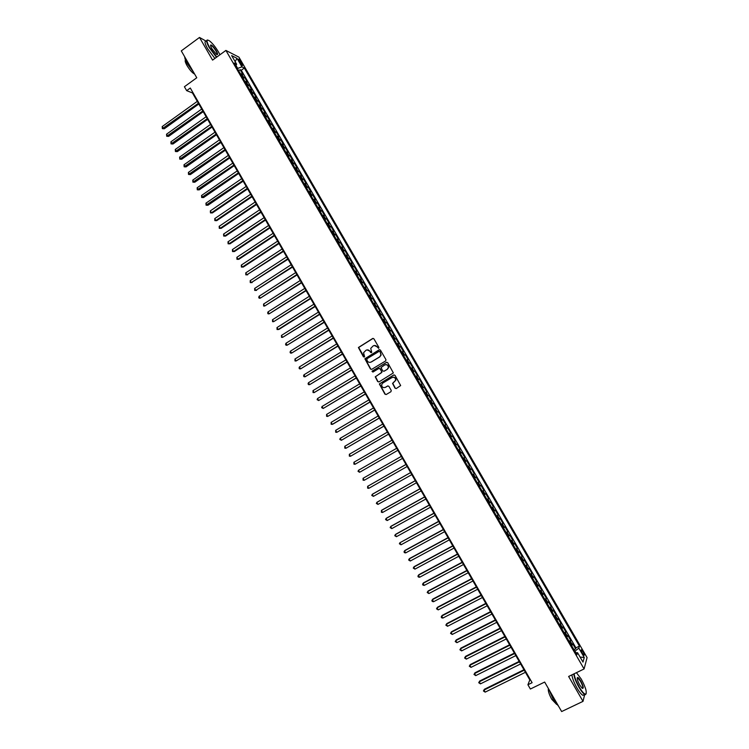 <?xml version="1.0" encoding="UTF-8"?>
<svg xmlns="http://www.w3.org/2000/svg" width="749" height="749" viewBox="0 0 749 749"><rect width="100%" height="100%" fill="white"/><g stroke="black" fill="none" stroke-linecap="round" stroke-linejoin="round"><path stroke-width="1.12" d="M378.666 348.304L378.882 347.405L373.92 338.82L372.684 338.482L358.406 347.517L363.424 356.814L364.576 356.674L363.555 352.713L365.999 350.27C367.59 349.511 368.901 349.867 369.959 351.347L370.596 352.451L371.747 352.292L370.718 348.379L373.18 345.888C374.781 345.12 376.101 345.486 377.159 346.956L378.666 348.304M582.975 651.602L581.477 649.739C580.84 649.776 581.158 651.031 582.45 653.493L583.948 655.366C584.585 655.319 584.267 654.064 582.975 651.602M395.032 388.179L396.287 388.534L400.668 385.548L395.004 375.315L393.759 374.968L379.34 383.937L384.949 394.171L386.194 394.526L390.941 391.708L391.25 390.426L388.89 386.334L387.645 385.988L385.286 387.383C382.982 388.038 381.775 387.13 381.672 384.649L382.795 383.057L392.008 377.543C394.292 376.869 395.509 377.758 395.669 380.211L392.551 383.422L395.032 388.179L396.24 388.553M214.888 58.441L207.66 48.816C204.664 43.32 204.224 40.802 206.35 41.27L199.496 37.45L181.286 50.885L196.762 77.765L184.413 86.734L186.67 90.657L190.293 88.026L532.108 682.695L527.914 684.745L530.376 689.024L544.663 682.058L561.647 711.55L583.012 701.354L584.716 694.417C583.181 693.527 581.233 691.13 578.921 687.198C575.953 681.89 574.23 677.48 573.762 673.969M199.496 37.45L212.585 60.117L225.898 50.426L584.089 668.951L568.631 676.459L583.012 701.354M385.651 360.934L385.96 359.66L380.436 350.101L379.2 349.764L364.875 358.771L370.455 369.023L371.691 369.36L385.651 360.934M387.72 362.694L393.365 372.927L378.938 381.934L377.693 381.587L375.24 376.803L381.307 372.833L381.616 371.551L380.052 368.845L378.807 368.499L372.927 372.047L371.991 371.317L386.465 362.357L387.72 362.694M585.877 689.717L585.269 687.76M573.949 649.655L575.635 648.821L572.704 643.766L572.367 644.814L570.41 641.434L569.689 642.305M569.062 641.228L570.747 640.395L567.817 635.339L567.47 636.36L565.514 632.98L564.783 633.841M564.184 632.802L565.87 631.969L562.939 626.913L562.583 627.915L560.626 624.544L559.887 625.387M559.316 624.394L560.992 623.552L558.071 618.505L557.696 619.489L555.749 616.118L555 616.951M554.447 615.996L556.123 615.144L553.202 610.107L552.818 611.062L550.871 607.692L550.122 608.516M549.588 607.608L551.264 606.756L548.343 601.728L547.95 602.645L545.993 599.284L545.244 600.089M544.738 599.228L546.405 598.376L543.493 593.348L543.081 594.247L541.134 590.886L540.366 591.682M539.889 590.858L541.555 589.997L538.643 584.978L538.213 585.858L536.275 582.497L535.498 583.274M535.048 582.497L536.705 581.636L533.803 576.618L533.363 577.47L531.425 574.127L530.638 574.886M530.208 574.146L531.874 573.285L528.972 568.276L528.513 569.1L526.575 565.757L525.789 566.506M525.377 565.804L527.034 564.943L524.141 559.934L523.663 560.739L521.735 557.396L520.939 558.136M520.555 557.471L522.212 556.61L519.319 551.61L518.832 552.388L516.894 549.045L516.098 549.775M515.743 549.157L517.39 548.287L514.497 543.297L514.001 544.046L512.063 540.712L511.258 541.424M510.921 540.844L512.569 539.973L509.685 534.983L509.17 535.713L507.242 532.38L506.427 533.082M506.118 532.548L507.756 531.668L504.882 526.687L504.349 527.39L502.429 524.066L501.605 524.749M501.315 524.253L502.954 523.373L500.079 518.402L499.536 519.076L497.617 515.761L496.784 516.426M496.521 515.977L498.16 515.087L495.286 510.125L494.724 510.781L492.805 507.457L491.971 508.112M491.728 507.71L493.366 506.82L490.492 501.858L489.921 502.485L488.002 499.171L487.159 499.817M486.953 499.443L488.582 498.553L485.708 493.6L485.127 494.209L483.208 490.895L482.356 491.522M482.169 491.194L483.798 490.305L480.933 485.352L480.334 485.932L478.424 482.628L477.562 483.245M477.394 482.955L479.023 482.056L476.158 477.113L475.549 477.675L473.64 474.37L472.769 474.969M472.628 474.726L474.248 473.827L471.393 468.893L470.775 469.417L468.855 466.121L467.985 466.711M467.872 466.505L469.483 465.597L466.627 460.672L466 461.178L464.09 457.882L463.21 458.454M463.116 458.294L464.726 457.386L461.88 452.462L461.225 452.948L459.324 449.653L458.435 450.215M458.369 450.093L459.98 449.185L457.124 444.26L456.469 444.719L454.559 441.433L453.669 441.985M453.622 441.901L455.233 440.992L452.387 436.077L451.703 436.508L449.803 433.231L448.904 433.765M448.885 433.718L450.486 432.8L447.649 427.894L446.956 428.306L445.056 425.029L444.148 425.554L445.749 424.627L442.912 419.73L441.311 420.648M441.301 420.629L442.21 420.114L440.309 416.837L441.021 416.463L438.184 411.566L436.592 412.493M436.555 412.427L437.472 411.931L435.572 408.664L436.293 408.308L433.465 403.421L431.873 404.348M431.808 404.245L432.735 403.758L430.844 400.49L431.574 400.163L428.746 395.285L427.155 396.212M427.08 396.071L428.007 395.594L426.115 392.336L426.864 392.027L424.037 387.149L422.455 388.085M422.342 387.898L423.288 387.439L421.397 384.181L422.155 383.9L419.337 379.031L417.755 379.968M417.624 379.743L418.569 379.294L416.678 376.045L417.455 375.783L414.637 370.924L413.055 371.86M412.905 371.598L413.851 371.158L411.969 367.909L412.755 367.675L409.946 362.816L408.364 363.761M408.186 363.462L409.151 363.04L407.269 359.792L408.065 359.576L405.256 354.726L403.683 355.672M403.486 355.335L404.451 354.923L402.569 351.684L403.383 351.496L400.575 346.647L399.002 347.592M398.777 347.218L399.751 346.815L397.878 343.576L398.702 343.417L395.893 338.576L394.33 339.522M394.086 339.11L395.06 338.717L393.188 335.486L394.03 335.346L391.221 330.506L389.658 331.47M389.396 331.002L390.379 330.637L388.506 327.407L389.358 327.285L386.559 322.454L384.995 323.418M384.705 322.913L385.698 322.557L383.834 319.327L384.696 319.233L381.896 314.411L380.342 315.376M380.033 314.833L381.026 314.496L379.163 311.266L380.043 311.2L377.243 306.378L375.689 307.343M375.352 306.772L376.363 306.435L374.491 303.214L375.389 303.167L372.599 298.355L371.045 299.319M370.689 298.711L371.701 298.383L369.837 295.172L370.736 295.143L367.956 290.34L366.401 291.314M366.027 290.659L367.038 290.35L365.184 287.139L366.102 287.139L363.312 282.336L361.767 283.309M361.364 282.616L362.394 282.317L360.531 279.115L361.458 279.134L358.687 274.34L357.142 275.314M356.711 274.583L357.75 274.303L355.887 271.091L356.833 271.138L354.052 266.354L352.517 267.327M352.067 266.56L353.107 266.288L351.253 263.086L352.208 263.161L349.437 258.368L347.901 259.36M347.424 258.545L348.472 258.293L346.618 255.091L347.592 255.184L344.821 250.4L343.285 251.392M342.789 250.541L343.847 250.297L341.993 247.104L342.976 247.217L340.205 242.442L338.679 243.434M338.164 242.554L339.222 242.32L337.378 239.128L338.37 239.268L335.599 234.493L334.073 235.486M333.539 234.568L334.606 234.343L332.762 231.16L333.764 231.319L331.002 226.554L329.476 227.556M328.923 226.591L329.991 226.385L328.146 223.202L329.167 223.38L326.405 218.624L324.888 219.626M324.308 218.624L325.384 218.427L323.54 215.253L324.57 215.459L321.817 210.703L320.3 211.705M319.701 210.666L320.778 210.488L318.943 207.314L319.982 207.539L317.239 202.792L315.722 203.794M315.095 202.726L316.19 202.548L314.346 199.384L315.404 199.627L312.661 194.89L311.144 195.901M310.498 194.787L311.593 194.628L309.758 191.463L310.826 191.735L308.082 186.997L306.575 188.008M305.91 186.857L307.006 186.707L305.18 183.542L306.257 183.842L303.514 179.114L302.006 180.125M301.323 178.936L302.427 178.805L300.602 175.641L301.688 175.959L298.954 171.24L297.447 172.251M296.735 171.025L297.859 170.903L296.024 167.748L297.128 168.085L294.394 163.366L292.896 164.387M292.166 163.123L293.29 163.02L291.464 159.865L292.578 160.23L289.844 155.511L288.346 156.541M287.597 155.24L288.721 155.137L286.895 151.991L288.028 152.375L285.303 147.665L283.805 148.695M283.028 147.356L284.161 147.272L282.345 144.126L283.487 144.529L280.763 139.829L279.265 140.859M278.469 139.483L279.611 139.408L277.795 136.271L278.946 136.692L276.222 132.002L274.733 133.032M273.919 131.618L275.061 131.562L273.245 128.416L274.415 128.865L271.69 124.175L270.202 125.214M269.368 123.763L270.52 123.716L268.704 120.58L269.883 121.057L267.168 116.367L265.68 117.406M264.828 115.917L265.979 115.88L264.172 112.753L265.361 113.249L262.646 108.568L261.167 109.607M260.287 108.081L261.448 108.062L259.641 104.935L260.839 105.45L258.133 100.769L256.654 101.817M255.755 100.254L256.926 100.244L255.119 97.127L256.327 97.66L253.621 92.988L252.151 94.037M251.224 92.445L252.404 92.436L250.597 89.318L251.823 89.88L249.117 85.217L247.647 86.266M246.702 84.637L247.891 84.646L246.084 81.529L247.32 82.109L244.623 77.447L242.189 76.838M243.153 78.505L244.623 77.447M239.015 60.941L242.507 65.603L241.15 62.017L238.65 59.059L239.015 60.941M225.898 50.426L238.95 57.149L587.076 657.603L584.089 668.951M575.635 648.821L575.925 647.848L579.445 646.115L244.333 68.056L241.946 66.867L237.358 68.496M579.445 646.115L578.846 648.157L584.248 657.482L582.994 662.097L577.526 652.651L576.908 654.766L234.184 63.01L236.656 64.245L231.647 55.595L236.984 58.319L241.946 66.867M575.925 647.848L241.281 70.256L240.129 69.694L242.826 74.348L240.382 73.72M247.891 84.646L249.117 85.217M252.404 92.436L253.621 92.988M256.926 100.244L258.133 100.769M261.448 108.062L262.646 108.568M265.979 115.88L267.168 116.367M270.52 123.716L271.69 124.175M275.061 131.562L276.222 132.002M279.611 139.408L280.763 139.829M284.161 147.272L285.303 147.665M288.721 155.137L289.844 155.511M293.29 163.02L294.394 163.366M297.859 170.903L298.954 171.24M302.427 178.805L303.514 179.114M307.006 186.707L308.082 186.997M311.593 194.628L312.661 194.89M316.19 202.548L317.239 202.792M320.778 210.488L321.817 210.703M325.384 218.427L326.405 218.624M329.991 226.385L331.002 226.554M334.606 234.343L335.599 234.493M339.222 242.32L340.205 242.442M343.847 250.297L344.821 250.4M348.472 258.293L349.437 258.368M353.107 266.288L354.052 266.354M357.75 274.303L358.687 274.34M362.394 282.317L363.312 282.336M367.038 290.35L367.956 290.34M371.701 298.383L372.599 298.355M376.363 306.435L377.243 306.378M381.026 314.496L381.896 314.411M385.698 322.557L386.559 322.454M390.379 330.637L391.221 330.506M395.06 338.717L395.893 338.576M399.751 346.815L400.575 346.647M404.451 354.923L405.256 354.726M409.151 363.04L409.946 362.816M413.851 371.158L414.637 370.924M418.569 379.294L419.337 379.031M423.288 387.439L424.037 387.149M428.007 395.594L428.746 395.285M432.735 403.758L433.465 403.421M437.472 411.931L438.184 411.566M442.21 420.114L442.912 419.73M445.749 424.627L445.056 425.029M450.486 432.8L449.803 433.231M455.233 440.992L454.559 441.433M459.98 449.185L459.324 449.653M464.726 457.386L464.09 457.882M469.483 465.597L468.855 466.121M474.248 473.827L473.64 474.37M479.023 482.056L478.424 482.628M483.798 490.305L483.208 490.895M488.582 498.553L488.002 499.171M493.366 506.82L492.805 507.457M498.16 515.087L497.617 515.761M502.954 523.373L502.429 524.066M507.756 531.668L507.242 532.38M512.569 539.973L512.063 540.712M517.39 548.287L516.894 549.045M522.212 556.61L521.735 557.396M527.034 564.943L526.575 565.757M531.874 573.285L531.425 574.127M536.705 581.636L536.275 582.497M541.555 589.997L541.134 590.886M546.405 598.376L545.993 599.284M551.264 606.756L550.871 607.692M556.123 615.144L555.749 616.118M560.992 623.552L560.626 624.544M565.87 631.969L565.514 632.98M570.747 640.395L570.41 641.434M576.206 652.856L574.811 651.143M237.63 68.299L235.991 65.463M186.67 90.657L192.437 92.923L529.815 679.933L527.914 684.745M192.905 92.586L192.437 92.923M530.367 679.661L529.815 679.933M238.659 70.752L240.129 69.694M241.281 70.256L244.333 68.056M235.804 65.809L236.656 64.245M246.084 81.529L244.895 81.51M250.597 89.318L249.417 89.318M255.119 97.127L253.939 97.127M259.641 104.935L258.471 104.954M264.172 112.753L263.011 112.781M268.704 120.58L267.552 120.626M273.245 128.416L272.093 128.472M277.795 136.271L276.643 136.337M282.345 144.126L281.203 144.201M286.895 151.991L285.772 152.084M291.464 159.865L290.331 159.968M296.024 167.748L294.909 167.87M300.602 175.641L299.488 175.772M305.18 183.542L304.075 183.683M309.758 191.463L308.663 191.613M314.346 199.384L313.26 199.543M318.943 207.314L317.857 207.492M323.54 215.253L322.463 215.44M328.146 223.202L327.07 223.399M332.762 231.16L331.695 231.375M337.378 239.128L336.31 239.352M341.993 247.104L340.945 247.348M346.618 255.091L345.57 255.343M351.253 263.086L350.214 263.358M355.887 271.091L354.857 271.372M360.531 279.115L359.501 279.405M365.184 287.139L364.164 287.438M369.837 295.172L368.817 295.49M374.491 303.214L373.489 303.542M379.163 311.266L378.161 311.612M383.834 319.327L382.833 319.683M388.506 327.407L387.523 327.772M393.188 335.486L392.204 335.861M397.878 343.576L396.904 343.969M402.569 351.684L401.604 352.086M407.269 359.792L406.304 360.203M411.969 367.909L411.014 368.339M416.678 376.045L415.732 376.485M421.397 384.181L420.451 384.64M426.115 392.336L425.179 392.804M430.844 400.49L429.917 400.977M435.572 408.664L434.654 409.16M440.309 416.837L439.401 417.352M446.048 428.831L446.956 428.306M450.814 437.051L451.703 436.508M455.579 445.271L456.469 444.719M460.345 453.51L461.225 452.948M465.12 461.759L466 461.178M469.904 470.016L470.775 469.417M474.688 478.274L475.549 477.675M479.482 486.55L480.334 485.932M484.275 494.836L485.127 494.209M489.088 503.131L489.921 502.485M493.891 511.436L494.724 510.781M498.712 519.75L499.536 519.076M503.534 528.082L504.349 527.39M508.356 536.415L509.17 535.713M513.196 544.757L514.001 544.046M518.027 553.118L518.832 552.388M522.877 561.478L523.663 560.739M527.727 569.858L528.513 569.1M532.586 578.237L533.363 577.47M537.445 586.636L538.213 585.858M542.313 595.043L543.081 594.247M547.191 603.46L547.95 602.645M552.069 611.886L552.818 611.062M556.956 620.322L557.696 619.489M561.853 628.767L562.583 627.915M566.75 637.23L567.47 636.36M577.526 652.651L575.831 652.913M571.656 645.694L572.367 644.814M575.12 650.984L578.846 648.157M235.139 61.633L236.984 58.319M584.248 657.482L580.091 657.079M378.591 348.351L377.402 346.909L374.247 345.504M367.038 349.895L370.212 351.29L371.401 352.723M373.124 338.361L358.668 347.47L364.229 357.086M379.603 349.633L365.128 358.715L370.708 368.957L371.588 369.416M379.865 351.646L378.994 351.412L366.776 358.837L367.235 360.896C368.283 362.376 369.603 362.741 371.195 361.982L379.556 356.917L380.885 355.045L380.108 351.599L379.312 351.328M370.53 362.282L371.195 361.982M380.108 351.599L381.129 354.989L379.799 356.861L371.448 361.926M379.163 368.377L380.295 368.78L381.971 372.169L375.483 376.738L377.945 381.513L378.872 381.962M386.83 362.235L372.525 370.849L372.899 372.066M387.196 369.294L388.328 367.665C388.207 365.184 386.999 364.286 384.696 364.96L381.035 367.497L382.702 370.895L383.947 371.242L387.439 369.229L388.562 367.6C388.572 365.428 387.533 364.454 385.435 364.669M387.439 369.229L384.19 371.176M392.645 377.281C394.76 376.972 395.847 377.927 395.893 380.136L392.785 383.348L395.266 388.104M387.935 385.875L385.529 387.308M394.077 374.856L379.584 383.863L385.192 394.086L386.166 394.536M197.287 101.358L162.205 126.562L163.291 128.472L164.274 128.772L198.803 104.008M164.274 128.772L162.355 128.641L198.382 103.287M162.355 128.641L162.205 126.562M219.953 54.752L218.521 52.018C215.487 46.99 212.482 43.273 209.477 40.858C206.172 38.939 206.218 41.167 209.608 47.533L216.779 57.064M216.489 57.27L209.271 47.636C206.35 42.3 205.853 39.772 207.791 40.043M216.321 50.913C218.025 54.097 218.043 55.211 216.377 54.246L211.864 48.666C210.647 46.485 210.291 45.24 210.806 44.931C212.164 45.23 213.999 47.215 216.321 50.913M216.938 54.583C217.519 54.377 217.21 53.188 215.993 51.016C214.195 48.086 212.576 46.204 211.143 45.389L210.563 45.502M193.551 72.185L187.306 63.721C185.546 60.613 184.694 58.338 184.75 56.915M194.646 74.104L194.646 74.104C192.343 72.934 189.797 70.078 187.007 65.538C185.303 62.476 184.788 60.632 185.48 60.023M211.096 45.371L210.6 45.783M574.146 673.782C574.511 677.18 576.196 681.571 579.202 686.973C582.01 691.692 584.154 694.089 585.624 694.173C587.16 692.469 585.709 687.451 581.271 679.118L576.44 672.668M580.765 681.056C583.527 686.533 583.977 688.902 582.095 688.172L579.726 684.979C577.498 680.785 576.777 678.276 577.554 677.461C578.294 677.508 579.361 678.706 580.765 681.056M582.441 688.425C583.34 687.835 582.685 685.447 580.484 681.272L577.779 677.929L577.198 678.023M558.632 706.316L553.296 699.538L548.989 689.557M556.685 704.463L551.741 699.285C549.008 694.211 547.894 690.615 548.39 688.518M584.314 694.613L582.872 695.306C581.299 694.435 579.351 692.029 577.039 688.106C574.08 682.798 572.367 678.388 571.899 674.877M586.195 693.668L585.503 694.566L582.872 695.306M201.706 109.054L166.559 134.183L167.645 136.093L168.619 136.374L203.213 111.676M168.619 136.374L166.699 136.252L202.81 110.974M166.699 136.252L166.559 134.183M206.125 116.75L170.912 141.814L171.998 143.724L172.972 143.995L207.632 119.363M172.972 143.995L171.053 143.883L207.23 118.679M171.053 143.883L170.912 141.814M210.553 124.456L175.275 149.454L176.361 151.364L177.326 151.626L212.051 127.058M177.326 151.626L175.416 151.513L211.667 126.384M175.416 151.513L175.275 149.454M214.991 132.17L179.638 157.103L180.734 159.013L181.689 159.256L216.48 134.764M181.689 159.256L179.779 159.153L216.096 134.108M179.779 159.153L179.638 157.103M219.429 139.894L184.011 164.761L185.106 166.671L186.052 166.896L220.908 142.469M186.052 166.896L184.151 166.802L220.543 141.833M184.151 166.802L184.011 164.761M223.876 147.637L188.392 172.42L189.488 174.339L190.424 174.554L225.346 150.193M190.424 174.554L188.523 174.47L224.99 149.566M188.523 174.47L188.392 172.42M228.323 155.38L192.774 180.097L193.869 182.016L194.796 182.213L229.793 157.927M194.796 182.213L192.896 182.138L229.437 157.309M192.896 182.138L192.774 180.097M232.78 163.123L197.156 187.774L198.251 189.694L199.178 189.881L234.24 165.66M199.178 189.881L197.287 189.815L233.894 165.07M197.287 189.815L197.156 187.774M237.246 170.884L201.547 195.47L202.651 197.39L203.559 197.558L238.688 173.412M203.559 197.558L201.668 197.502L238.36 172.832M201.668 197.502L201.547 195.47M241.712 178.655L205.947 203.166L207.042 205.095L207.95 205.245L243.144 181.164M207.95 205.245L206.069 205.189L242.826 180.603M206.069 205.189L205.947 203.166M246.178 186.435L210.347 210.872L211.452 212.8L212.351 212.941L247.61 188.926M212.351 212.941L210.46 212.894L211.452 212.8L247.292 188.383M210.46 212.894L210.347 210.872M250.653 194.225L214.757 218.586L215.852 220.524L216.751 220.646L252.076 196.706M216.751 220.646L214.869 220.609L215.852 220.524L251.776 196.172M214.869 220.609L214.757 218.586M255.137 202.024L219.167 226.32L220.272 228.248L221.152 228.361L256.551 204.486M221.152 228.361L219.279 228.333L220.272 228.248L256.252 203.971M219.279 228.333L219.167 226.32M259.622 209.823L223.586 234.053L224.691 235.982L225.561 236.085L261.026 212.276M225.561 236.085L223.689 236.057L224.691 235.982L260.746 211.78M223.689 236.057L223.586 234.053M264.116 217.641L228.005 241.796L229.11 243.734L229.98 243.818L265.511 220.075M229.98 243.818L228.108 243.799L229.11 243.734L265.24 219.597M228.108 243.799L228.005 241.796M268.61 225.468L232.433 249.548L233.538 251.486L234.4 251.552L270.005 227.893M234.4 251.552L232.527 251.542L233.538 251.486L269.734 227.424M232.527 251.542L232.433 249.548M273.113 233.295L236.862 257.31L237.976 259.248L238.819 259.304L274.499 235.71M238.819 259.304L236.965 259.304L237.976 259.248L274.237 235.261M236.965 259.304L236.862 257.31M277.617 241.141L241.3 265.08L242.414 267.019L243.256 267.056L278.993 243.537M243.256 267.056L241.393 267.065L242.414 267.019L278.75 243.097M241.393 267.065L241.3 265.08M282.13 248.986L245.747 272.861L246.852 274.808L283.497 251.374M247.685 274.827L245.831 274.846L246.852 274.808L283.262 250.952M245.831 274.846L245.747 272.861M286.652 256.851L250.194 280.65L251.299 282.598L288.009 259.22M252.132 282.607L250.278 282.626L251.299 282.598L287.775 258.817M250.278 282.626L250.194 280.65M291.174 264.725L254.641 288.44L255.755 290.397L292.522 267.075M256.579 290.387L254.726 290.415L255.755 290.397L292.307 266.691M254.726 290.415L254.641 288.44M295.696 272.599L259.098 296.248L260.212 298.205L297.044 274.939M259.098 296.248L258.733 297.437L259.182 298.214L260.212 298.205L296.829 274.574M300.237 280.491L263.564 304.066L264.678 306.023L301.566 282.813M263.564 304.066L263.639 306.032L264.678 306.023L301.37 282.457M304.768 288.384L268.03 311.884L269.144 313.85L306.098 290.696M268.03 311.884L267.655 313.063L268.105 313.85L269.144 313.85L305.91 290.359M309.318 296.286L272.505 319.72L273.619 321.677L310.638 298.589M272.505 319.72L272.57 321.677L273.619 321.677L310.451 298.271M313.868 304.206L276.98 327.566L278.104 329.523L278.881 329.448L315.179 306.491M276.98 327.566L277.046 329.513L278.104 329.523L315.001 306.182M318.419 312.127L281.465 335.412L282.588 337.378L319.729 314.402M281.465 335.412L281.53 337.359L282.588 337.378L319.561 314.112M322.978 320.066L285.949 343.276L287.073 345.242L324.28 322.323M285.949 343.276L285.566 344.428L286.015 345.214L287.073 345.242L324.12 322.051M327.547 328.006L290.443 351.141L291.567 353.116L328.83 330.253M290.443 351.141L290.06 352.292L290.509 353.079L291.567 353.116L328.689 329.991M332.116 335.955L294.947 359.024L296.07 360.99L333.399 338.183M294.947 359.024L295.003 360.952L296.07 360.99L333.258 337.949M336.694 343.922L299.45 366.907L300.574 368.882L337.968 346.132M299.45 366.907L299.048 368.049L299.497 368.836L300.574 368.882L337.836 345.916M341.272 351.89L303.963 374.809L305.086 376.784L342.536 354.09M303.963 374.809L303.56 375.942L304.01 376.728L305.086 376.784L342.415 353.884M345.86 359.876L308.476 382.711L309.599 384.686L347.115 362.057M308.476 382.711L308.064 383.834L308.522 384.63L309.599 384.686L347.002 361.87M350.448 367.862L312.998 390.622L314.121 392.607L351.702 370.034M312.998 390.622L313.035 392.542L314.121 392.607L351.599 369.856M355.045 375.858L317.52 398.552L318.653 400.537L356.29 378.02M317.52 398.552L317.108 399.666L318.653 400.537L356.196 377.861M359.651 383.872L322.051 406.482L323.184 408.467L360.887 386.007M322.051 406.482L321.63 407.596L323.184 408.467L360.803 385.875M364.257 391.886L326.583 414.422L327.716 416.416L365.484 394.011M326.583 414.422L326.611 416.322L327.716 416.416L365.409 393.89M368.873 399.91L331.124 422.38L332.266 424.365L332.94 424.103L370.09 402.026M331.124 422.38L331.152 424.271L332.266 424.365L370.025 401.923M373.489 407.952L335.674 430.338L336.807 432.332L374.697 410.049M335.674 430.338L335.692 432.229L336.807 432.332L374.65 409.965M378.114 415.995L340.224 438.305L341.366 440.3L379.312 418.082M340.224 438.305L339.784 439.391L341.366 440.3L379.275 418.008M382.748 424.056L344.783 446.292L345.916 448.286L383.937 426.125M344.783 446.292L344.793 448.164L345.916 448.286L383.909 426.069M387.383 432.117L349.343 454.278L350.485 456.272L388.562 434.167M349.343 454.278L349.352 456.15L350.485 456.272L388.544 434.13M392.027 440.187L353.912 462.273L355.054 464.277L393.197 442.228M353.912 462.273L353.921 464.146L355.054 464.277L393.188 442.21M360.26 471.926L397.831 450.299L360.26 471.926M396.67 448.276L358.481 470.278L359.623 472.282L358.031 471.346L358.481 470.278M364.201 480.306L363.059 480.156L363.059 478.302L401.324 456.366L363.059 478.302L364.201 480.306L402.485 458.397M405.958 464.446L367.647 486.326L368.789 488.329L407.147 466.496M405.977 464.474L367.647 486.326L367.637 488.179L368.789 488.329M410.611 472.544L372.833 493.956L372.234 494.359L373.377 496.372L411.81 474.613M410.639 472.582L372.234 494.359L371.766 495.407L373.377 496.372M415.274 480.643L377.421 501.989L376.822 502.41L377.973 504.414L416.481 482.74M415.311 480.708L376.822 502.41L376.354 503.44L377.973 504.414M419.936 488.76L382.018 510.022L381.428 510.462L382.58 512.475L421.153 490.876M419.983 488.835L381.428 510.462L381.41 512.297L382.58 512.475M424.608 496.887L386.606 518.074L386.035 518.523L387.186 520.546L425.835 499.021M424.664 496.98L386.035 518.523L385.557 519.553L387.186 520.546M429.28 505.013L391.212 526.135L390.641 526.594L391.793 528.616L430.516 507.167M429.346 505.135L390.641 526.594L390.163 527.614L391.793 528.616M433.961 513.159L395.818 534.196L395.257 534.683L396.408 536.705L435.216 515.331M434.036 513.29L395.257 534.683L394.77 535.694L396.408 536.705M438.652 521.313L399.872 542.772L401.033 544.795L439.906 523.504M438.736 521.463L399.872 542.772L399.386 543.774L401.033 544.795M443.342 529.477L405.05 550.356L404.507 550.871L405.658 552.902L444.616 531.687M443.436 529.646L404.507 550.871L404.011 551.873L404.469 552.687L405.658 552.902M448.033 537.651L409.675 558.454L409.132 558.988L410.293 561.01L449.316 539.879M448.145 537.829L409.132 558.988L408.636 559.98L410.293 561.01M452.742 545.834L414.3 566.562L413.776 567.105L414.937 569.137L454.034 548.081M452.855 546.03L413.776 567.105L413.27 568.088L414.937 569.137M457.452 554.026L418.934 574.67L418.41 575.232L419.58 577.273L458.753 556.292M457.573 554.241L418.41 575.232L417.914 576.215L418.373 577.03L419.58 577.273M462.161 562.227L423.578 582.797L423.063 583.377L424.224 585.409L463.481 564.521M462.302 562.462L423.063 583.377L422.558 584.351L423.016 585.166L424.224 585.409M466.88 570.438L428.222 590.933L427.716 591.523L428.877 593.564L468.209 572.751M467.03 570.691L427.716 591.523L427.202 592.496L428.877 593.564M471.608 578.659L432.866 599.069L432.379 599.687L433.54 601.728L472.947 580.99M471.758 578.93L432.379 599.687L431.855 600.642L432.323 601.466L433.54 601.728M476.336 586.888L437.528 607.224L437.042 607.851L438.212 609.892L477.693 589.238M476.504 587.179L437.042 607.851L436.517 608.806L438.212 609.892M481.073 595.127L442.182 615.388L441.713 616.034L442.874 618.075L482.44 597.505M481.251 595.436L441.713 616.034L441.189 616.979L441.648 617.794L442.874 618.075M485.811 603.376L446.853 623.561L446.385 624.217L447.556 626.267L487.187 605.772M485.998 603.703L446.385 624.217L445.852 625.162L447.556 626.267M490.558 611.633L451.525 631.735L451.067 632.418L452.237 634.469L491.953 614.049M490.764 611.98L451.067 632.418L450.533 633.354L452.237 634.469M495.314 619.91L456.207 639.927L455.757 640.62L456.927 642.67L496.718 622.344M495.52 620.266L455.757 640.62L455.214 641.556L456.927 642.67M500.07 628.186L460.888 648.128L460.448 648.84L461.618 650.89L501.484 630.639M500.295 628.57L460.448 648.84L459.905 649.767L461.618 650.89M504.835 636.481L465.578 656.339L465.148 657.06L466.318 659.12L506.258 638.953M505.069 636.875L465.148 657.06L464.595 657.987L465.578 656.339M466.318 659.12L464.595 657.987M509.61 644.777L470.269 664.56L469.848 665.299L471.027 667.359L511.043 647.276M509.844 645.189L469.848 665.299L469.295 666.217L470.269 664.56M471.027 667.359L469.295 666.217M514.385 653.091L474.969 672.789L474.557 673.548L475.737 675.607L515.827 655.6M514.638 653.521L474.557 673.548L474.005 674.456L474.969 672.789M475.737 675.607L474.005 674.456M519.169 661.404L479.678 681.028L479.266 681.805L480.446 683.865L520.621 663.942M519.422 661.854L479.266 681.805L478.714 682.704L479.678 681.028M480.446 683.865L478.714 682.704M523.954 669.737L484.388 689.277L483.994 690.063L485.174 692.132L525.424 672.293M524.225 670.205L483.994 690.063L483.423 690.962L484.388 689.277M485.174 692.132L483.423 690.962M243.378 76.857L241.571 73.748M240.092 62.785L241.15 62.017M241.206 64.386L242.133 63.721M577.779 677.929L577.189 678.22"/></g></svg>
